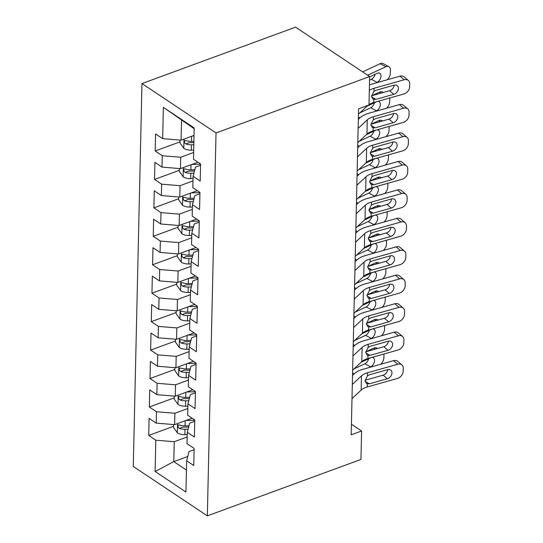 <?xml version="1.0" encoding="UTF-8"?>
<svg xmlns="http://www.w3.org/2000/svg" width="543" height="543" viewBox="0 0 543 543"><rect width="100%" height="100%" fill="white"/><g stroke="black" fill="none" stroke-linecap="round" stroke-linejoin="round"><path stroke-width="0.81" d="M141.967 83.561L133.279 466.444L207.338 515.85L216.026 132.96L141.967 83.561L295.575 27.15L369.634 76.556L216.026 132.96M194.184 128.698L163.375 107.365L162.662 138.655L155.556 133.917L155.169 150.988L162.276 155.726L162.018 167.101L154.911 162.364L154.524 179.428L161.631 184.172L161.373 195.548L154.266 190.81L153.879 207.874L160.986 212.618L160.728 223.994L153.621 219.257L153.235 236.32L160.341 241.065L160.083 252.441L152.977 247.703L152.59 264.767L159.696 269.511L159.438 280.887L152.332 276.149L151.945 293.213L159.045 297.958L158.787 309.334L151.687 304.596L151.293 321.66L158.4 326.404L158.142 337.78L151.035 333.042L150.649 350.106L157.755 354.85L157.497 366.226L150.391 361.489L150.004 378.552L157.11 383.297L156.852 394.673L149.746 389.935L149.359 406.999L156.465 411.743L156.208 423.119L149.101 418.381L148.714 435.445L173.516 426.336M163.375 107.365L194.197 127.931L193.491 159.221L200.591 163.959L200.204 181.029L193.098 176.285L192.84 187.668L199.946 192.405L199.559 209.476L192.453 204.731L192.195 216.114L199.301 220.852L198.914 237.922L191.808 233.178L191.55 244.56L198.657 249.298L198.27 266.369L191.163 261.624L190.905 273.007L198.012 277.744L197.625 294.815L190.518 290.071L190.26 301.453L197.367 306.191L196.98 323.261L189.874 318.517L189.616 329.9L196.722 334.637L196.335 351.708L189.229 346.963L188.971 358.346L196.077 363.084L195.69 380.154L188.584 375.41L188.326 386.792L195.432 391.53L195.046 408.601L187.939 403.856L187.681 415.239L194.781 419.977L194.394 437.047L187.294 432.303L187.03 443.685L194.136 448.423L193.749 465.494L186.643 460.749L185.937 492.039L155.108 471.48L155.821 440.19L148.714 435.445M369.634 76.556L368.989 105.003L358.577 108.824L351.178 434.821L361.59 430.993L351.416 424.212M192.134 418.212L174.629 424.64L174.887 413.257L187.83 408.506M156.208 423.119L174.629 424.64M156.465 411.743L174.887 413.257M186.643 460.749L189.052 451.586L194.109 449.726M192.779 389.765L175.274 396.193L175.532 384.811L188.475 380.059M156.852 394.673L175.274 396.193M157.11 383.297L175.532 384.811M187.294 432.303L189.697 423.14L194.754 421.28M193.423 361.319L175.918 367.747L176.176 356.364L189.12 351.613M157.497 366.226L175.918 367.747M157.755 354.85L176.176 356.364M187.939 403.856L190.342 394.693L195.399 392.833M194.068 332.873L176.563 339.3L176.821 327.918L189.765 323.166M158.142 337.78L176.563 339.3M158.4 326.404L176.821 327.918M188.584 375.41L190.987 366.247L196.043 364.387M194.713 304.426L177.208 310.854L177.466 299.471L190.417 294.72M158.787 309.334L177.208 310.854M159.045 297.958L177.466 299.471M189.229 346.963L191.638 337.8L196.688 335.941M195.358 275.98L177.853 282.408L178.111 271.025L191.061 266.274M159.438 280.887L177.853 282.408M159.696 269.511L178.111 271.025M189.874 318.517L192.283 309.354L197.34 307.494M196.009 247.533L178.504 253.961L178.762 242.578L191.706 237.827M160.083 252.441L178.504 253.961M160.341 241.065L178.762 242.578M190.518 290.071L192.928 280.907L197.985 279.048M196.654 219.087L179.149 225.515L179.407 214.132L192.351 209.381M160.728 223.994L179.149 225.515M160.986 212.618L179.407 214.132M191.163 261.624L193.573 252.461L198.629 250.608M197.299 190.641L179.794 197.068L180.052 185.686L192.996 180.934M161.373 195.548L179.794 197.068M161.631 184.172L180.052 185.686M191.808 233.178L194.218 224.015L199.274 222.162M197.944 162.194L180.439 168.622L180.697 157.239L193.641 152.488M162.018 167.101L180.439 168.622M162.276 155.726L180.697 157.239M192.453 204.731L194.862 195.568L199.919 193.715M194.027 135.417L181.084 140.175L181.538 120.261M162.662 138.655L181.084 140.175M193.098 176.285L195.507 167.122L200.564 165.269M207.338 515.85L360.946 459.439L361.59 430.993M187.769 456.487L173.787 461.618L186.432 470.055M187.186 436.952L174.242 441.703L173.787 461.618L155.108 471.48M155.821 440.19L174.242 441.703M155.169 150.988L179.971 141.879M154.524 179.428L179.326 170.326M153.879 207.874L178.681 198.772M153.235 236.32L178.036 227.218M152.59 264.767L177.391 255.665M151.945 293.213L176.746 284.104M151.293 321.66L176.102 312.551M150.649 350.106L175.457 340.997M150.004 378.552L174.805 369.444M149.359 406.999L174.16 397.89M369.321 90.335A16.426 8.206 -178.7 0 1 374.018 88.299L404.216 79.767L399.994 76.176A6.57 4.846 -49.6 0 1 404.121 76.862L408.343 80.452A6.57 4.846 130.4 0 0 404.216 79.767M369.45 84.81A24.632 12.306 -178.7 0 1 369.797 84.708L399.994 76.176M369.002 104.555A16.426 8.206 -178.7 0 1 373.693 102.518L403.89 93.987A6.57 4.846 130.4 0 0 409.66 86.71L409.721 83.866A6.57 4.846 130.4 0 0 408.343 80.452M358.455 114.166L367.604 105.634A16.426 8.206 -178.7 0 1 367.842 105.423M371.561 96.83L375.844 99.369L372.892 99.111L371.541 96.206L373.951 91.36L376.055 90.267L394.014 85.19A5.254 3.876 -49.6 0 1 397.32 85.74A5.254 3.876 -49.6 0 1 398.419 88.468A5.254 3.876 -49.6 0 1 393.811 94.292L389.589 90.701L371.568 95.792M389.589 90.701A5.254 3.876 130.4 0 0 394.184 85.149M375.844 99.369L393.811 94.292M180.011 140.087L179.95 142.931L183.887 148.449A8.702 4.351 1.3 0 0 191.34 150.194L193.695 150.146M192.575 135.954L194.014 135.926M367.672 75.246L385.842 66.735L380.12 63.694A6.57 4.039 -62 0 1 383.073 63.579L388.795 66.619A6.57 4.039 118 0 0 385.842 66.735M362.636 71.886L380.12 63.694M193.892 141.329L191.536 141.377A8.702 4.351 -178.7 0 1 185.91 140.515L184.919 140.474L184.369 141.716L184.735 142.938L185.835 143.929A8.702 4.351 1.3 0 0 191.462 144.791L193.817 144.743M193.865 142.605L191.143 142.66A4.432 2.213 -178.7 0 1 189.582 142.551L185.835 143.929M388.795 66.619A6.57 4.039 118 0 1 390.424 70.217L390.356 73.061A6.57 4.039 118 0 1 387.213 79.787M375.613 83.065L377.093 82.366A5.254 3.231 -62 0 0 380.969 76.054A5.254 3.231 -62 0 0 379.666 73.176A5.254 3.231 -62 0 0 377.304 73.264L369.627 76.862M369.552 80.181L371.378 79.326A5.254 3.231 118 0 0 375.077 74.31M358.129 128.392L367.285 119.854A16.426 8.206 -178.7 0 1 373.374 116.745L403.571 108.213L399.349 104.623A6.57 4.846 -49.6 0 1 403.476 105.308L407.698 108.899A6.57 4.846 130.4 0 0 403.571 108.213M358.332 119.392L360.016 117.824A24.632 12.306 -178.7 0 1 369.152 113.154L399.349 104.623M357.81 142.612L366.959 134.08A16.426 8.206 -178.7 0 1 373.048 130.965L403.245 122.433A6.57 4.846 130.4 0 0 409.008 115.157L409.076 112.313A6.57 4.846 130.4 0 0 407.698 108.899M370.917 125.277L375.199 127.815L372.247 127.557L370.896 124.652L373.306 119.806L375.41 118.713L393.37 113.636A5.254 3.876 -49.6 0 1 396.675 114.186A5.254 3.876 -49.6 0 1 397.775 116.915A5.254 3.876 -49.6 0 1 393.166 122.738L388.944 119.148L370.917 124.238M388.944 119.148A5.254 3.876 130.4 0 0 393.539 113.596M375.199 127.815L393.166 122.738M357.484 156.839L366.64 148.3A16.426 8.206 -178.7 0 1 372.729 145.191L402.926 136.66L398.705 133.069A6.57 4.846 -49.6 0 1 402.831 133.754L407.053 137.345A6.57 4.846 130.4 0 0 402.926 136.66M357.688 147.839L359.371 146.271A24.632 12.306 -178.7 0 1 368.507 141.601L398.705 133.069M357.165 171.059L366.315 162.527A16.426 8.206 -178.7 0 1 372.403 159.411L402.601 150.879A6.57 4.846 130.4 0 0 408.363 143.603L408.431 140.759A6.57 4.846 130.4 0 0 407.053 137.345M370.272 153.723L374.555 156.262L371.602 156.004L370.251 153.099L372.661 148.253L374.765 147.16L392.725 142.083A5.254 3.876 -49.6 0 1 396.03 142.633A5.254 3.876 -49.6 0 1 397.13 145.361A5.254 3.876 -49.6 0 1 392.521 151.185L388.299 147.594L370.272 152.685M388.299 147.594A5.254 3.876 130.4 0 0 392.894 142.042M374.555 156.262L392.521 151.185M179.366 168.534L179.305 171.378L183.242 176.896A8.702 4.351 1.3 0 0 190.695 178.64L193.05 178.593M191.93 164.4L200.591 164.224M371.826 95.717L379.476 92.14A6.57 4.039 -62 0 1 382.428 92.025L383.29 92.486M194.822 169.742L190.892 169.823A8.702 4.351 -178.7 0 1 185.265 168.961L184.274 168.921L183.724 170.163L184.091 171.384L185.19 172.375A8.702 4.351 1.3 0 0 190.817 173.237L193.919 173.176M194.482 171.025L190.498 171.106A4.432 2.213 -178.7 0 1 188.937 170.997L185.19 172.375M389.759 97.984A6.57 4.039 118 0 1 389.779 98.663L389.711 101.507A6.57 4.039 118 0 1 386.568 108.233M376.835 101.636A5.254 3.231 -62 0 0 376.659 101.711L366.919 106.272M377.623 101.412A5.254 3.231 -62 0 1 379.021 101.622A5.254 3.231 -62 0 1 380.324 104.5A5.254 3.231 -62 0 1 376.448 110.813L374.969 111.512M359.839 112.876L370.726 107.772A5.254 3.231 118 0 0 374.432 102.756M178.722 196.98L178.661 199.824L182.597 205.342A8.702 4.351 1.3 0 0 190.043 207.087L192.405 207.039M191.285 192.846L199.939 192.67M371.181 124.164L378.831 120.587A6.57 4.039 -62 0 1 381.783 120.471L382.639 120.933M194.177 198.188L190.247 198.27A8.702 4.351 -178.7 0 1 184.62 197.408L183.629 197.367L183.079 198.609L183.446 199.831L184.545 200.822A8.702 4.351 1.3 0 0 190.172 201.684L193.274 201.623M193.837 199.471L189.846 199.552A4.432 2.213 -178.7 0 1 188.285 199.444L184.545 200.822M389.114 126.431A6.57 4.039 118 0 1 389.127 127.11L389.066 129.953A6.57 4.039 118 0 1 385.924 136.68M376.19 130.082A5.254 3.231 -62 0 0 376.014 130.157L366.274 134.718M376.978 129.858A5.254 3.231 -62 0 1 378.376 130.069A5.254 3.231 -62 0 1 379.679 132.947A5.254 3.231 -62 0 1 375.804 139.259L374.324 139.958M359.195 141.323L370.082 136.218A5.254 3.231 118 0 0 373.788 131.202M356.839 185.285L365.989 176.746A16.426 8.206 -178.7 0 1 372.084 173.638L402.282 165.106L398.06 161.515A6.57 4.846 -49.6 0 1 402.187 162.201L406.408 165.791A6.57 4.846 130.4 0 0 402.282 165.106M357.043 176.285L358.726 174.717A24.632 12.306 -178.7 0 1 367.862 170.047L398.06 161.515M356.52 199.505L365.67 190.973A16.426 8.206 -178.7 0 1 371.758 187.858L401.956 179.326A6.57 4.846 130.4 0 0 407.718 172.05L407.786 169.206A6.57 4.846 130.4 0 0 406.408 165.791M369.627 182.17L373.91 184.708L370.957 184.45L369.6 181.545L372.009 176.699L374.12 175.606L392.08 170.529A5.254 3.876 -49.6 0 1 395.385 171.079A5.254 3.876 -49.6 0 1 396.485 173.808A5.254 3.876 -49.6 0 1 391.876 179.631L387.654 176.041L369.627 181.131M387.654 176.041A5.254 3.876 130.4 0 0 392.25 170.488M373.91 184.708L391.876 179.631M356.194 213.732L365.344 205.193A16.426 8.206 -178.7 0 1 371.439 202.084L401.637 193.552L397.415 189.962A6.57 4.846 -49.6 0 1 401.542 190.647L405.764 194.238A6.57 4.846 130.4 0 0 401.637 193.552M356.398 204.731L358.081 203.163A24.632 12.306 -178.7 0 1 367.217 198.494L397.415 189.962M355.875 227.951L365.025 219.42A16.426 8.206 -178.7 0 1 371.113 216.304L401.311 207.772A6.57 4.846 130.4 0 0 407.074 200.496L407.141 197.652A6.57 4.846 130.4 0 0 405.764 194.238M368.982 210.616L373.265 213.155L370.312 212.897L368.955 209.992L371.364 205.145L373.469 204.053L391.435 198.976A5.254 3.876 -49.6 0 1 394.741 199.525A5.254 3.876 -49.6 0 1 395.84 202.254A5.254 3.876 -49.6 0 1 391.231 208.078L387.01 204.487L368.982 209.578M387.01 204.487A5.254 3.876 130.4 0 0 391.605 198.935M373.265 213.155L391.231 208.078M178.077 225.426L178.009 228.27L181.953 233.789A8.702 4.351 1.3 0 0 189.398 235.533L191.76 235.486M190.634 221.293L199.295 221.116M370.536 152.61L378.179 149.033A6.57 4.039 -62 0 1 381.138 148.918L381.994 149.373M193.532 226.635L189.602 226.716A8.702 4.351 -178.7 0 1 183.975 225.854L182.984 225.813L182.434 227.055L182.801 228.277L183.894 229.268A8.702 4.351 1.3 0 0 189.521 230.13L192.629 230.069M193.193 227.917L189.202 227.999A4.432 2.213 -178.7 0 1 187.64 227.89L183.894 229.268M388.462 154.877A6.57 4.039 118 0 1 388.483 155.556L388.421 158.4A6.57 4.039 118 0 1 385.279 165.126M375.546 158.529A5.254 3.231 -62 0 0 375.369 158.604L365.629 163.165M376.333 158.305A5.254 3.231 -62 0 1 377.731 158.515A5.254 3.231 -62 0 1 379.034 161.386A5.254 3.231 -62 0 1 375.159 167.706L373.679 168.405M358.55 169.769L369.437 164.665A5.254 3.231 118 0 0 373.143 159.649M177.432 253.873L177.364 256.717L181.308 262.235A8.702 4.351 1.3 0 0 188.754 263.979L191.109 263.932M189.989 249.739L198.65 249.563M369.892 181.057L377.534 177.48A6.57 4.039 -62 0 1 380.487 177.364L381.349 177.819M192.88 255.081L188.957 255.162A8.702 4.351 -178.7 0 1 183.33 254.3L182.339 254.26L181.79 255.502L182.156 256.724L183.249 257.715A8.702 4.351 1.3 0 0 188.876 258.577L191.984 258.516M192.548 256.364L188.557 256.445A4.432 2.213 -178.7 0 1 186.996 256.337L183.249 257.715M387.817 183.324A6.57 4.039 118 0 1 387.838 184.002L387.777 186.846A6.57 4.039 118 0 1 384.634 193.573M374.901 186.975A5.254 3.231 -62 0 0 374.718 187.05L364.984 191.611M375.688 186.751A5.254 3.231 -62 0 1 377.086 186.962A5.254 3.231 -62 0 1 378.383 189.833A5.254 3.231 -62 0 1 374.514 196.152L373.034 196.851M357.905 198.215L368.792 193.111A5.254 3.231 118 0 0 372.498 188.095M355.55 242.178L364.699 233.639A16.426 8.206 -178.7 0 1 370.788 230.531L400.985 221.999L396.77 218.408A6.57 4.846 -49.6 0 1 400.897 219.094L405.119 222.684A6.57 4.846 130.4 0 0 400.985 221.999M355.753 233.178L357.437 231.61A24.632 12.306 -178.7 0 1 366.573 226.94L396.77 218.408M355.224 256.398L364.38 247.866A16.426 8.206 -178.7 0 1 370.469 244.75L400.666 236.219A6.57 4.846 130.4 0 0 406.429 228.942L406.49 226.098A6.57 4.846 130.4 0 0 405.119 222.684M368.337 239.056L372.62 241.601L369.668 241.343L368.31 238.438L370.72 233.592L372.824 232.499L390.79 227.422A5.254 3.876 -49.6 0 1 394.089 227.972A5.254 3.876 -49.6 0 1 395.195 230.7A5.254 3.876 -49.6 0 1 390.58 236.524L386.365 232.933L368.337 238.024M386.365 232.933A5.254 3.876 130.4 0 0 390.96 227.381M372.62 241.601L390.58 236.524M176.787 282.319L176.719 285.163L180.663 290.681A8.702 4.351 1.3 0 0 188.109 292.426L190.464 292.378M189.344 278.186L198.005 278.009M369.247 209.503L376.89 205.926A6.57 4.039 -62 0 1 379.842 205.811L380.704 206.265M192.236 283.527L188.312 283.609A8.702 4.351 -178.7 0 1 182.686 282.747L181.695 282.699L181.145 283.948L181.505 285.17L182.604 286.161A8.702 4.351 1.3 0 0 188.231 287.023L191.34 286.962M191.903 284.81L187.912 284.892A4.432 2.213 -178.7 0 1 186.351 284.783L182.604 286.161M387.173 211.77A6.57 4.039 118 0 1 387.193 212.449L387.132 215.293A6.57 4.039 118 0 1 383.989 222.019M374.249 215.422A5.254 3.231 -62 0 0 374.073 215.496L364.333 220.058M375.043 215.198A5.254 3.231 -62 0 1 376.435 215.408A5.254 3.231 -62 0 1 377.738 218.279A5.254 3.231 -62 0 1 373.869 224.598L372.383 225.297M357.26 226.662L368.147 221.558A5.254 3.231 118 0 0 371.853 216.542M354.905 270.624L364.054 262.086A16.426 8.206 -178.7 0 1 370.143 258.977L400.34 250.445L396.125 246.855A6.57 4.846 -49.6 0 1 400.252 247.54L404.474 251.131A6.57 4.846 130.4 0 0 400.34 250.445M355.108 261.624L356.792 260.056A24.632 12.306 -178.7 0 1 365.928 255.386L396.125 246.855M354.579 284.844L363.735 276.312A16.426 8.206 -178.7 0 1 369.824 273.197L400.021 264.665A6.57 4.846 130.4 0 0 405.784 257.389L405.845 254.545A6.57 4.846 130.4 0 0 404.474 251.131M367.692 267.502L371.975 270.047L369.023 269.79L367.665 266.885L370.075 262.038L372.179 260.945L390.145 255.868A5.254 3.876 -49.6 0 1 393.444 256.418A5.254 3.876 -49.6 0 1 394.551 259.147A5.254 3.876 -49.6 0 1 389.935 264.97L385.72 261.38L367.692 266.47M385.72 261.38A5.254 3.876 130.4 0 0 390.315 255.828M371.975 270.047L389.935 264.97M176.142 310.766L176.075 313.61L180.018 319.128A8.702 4.351 1.3 0 0 187.464 320.872L189.819 320.825M188.699 306.632L197.36 306.456M368.602 237.949L376.245 234.372A6.57 4.039 -62 0 1 379.197 234.257L380.059 234.712M191.591 311.974L187.668 312.055A8.702 4.351 -178.7 0 1 182.041 311.193L181.05 311.146L180.5 312.388L180.86 313.616L181.959 314.607A8.702 4.351 1.3 0 0 187.586 315.469L190.688 315.408M191.258 313.257L187.267 313.338A4.432 2.213 -178.7 0 1 185.706 313.23L181.959 314.607M386.528 240.216A6.57 4.039 118 0 1 386.548 240.888L386.487 243.739A6.57 4.039 118 0 1 383.344 250.466M373.604 243.868A5.254 3.231 -62 0 0 373.428 243.943L363.688 248.504M374.399 243.644A5.254 3.231 -62 0 1 375.79 243.855A5.254 3.231 -62 0 1 377.093 246.726A5.254 3.231 -62 0 1 373.224 253.045L371.738 253.737M356.608 255.108L367.502 250.004A5.254 3.231 118 0 0 371.208 244.988M354.26 299.071L363.41 290.532A16.426 8.206 -178.7 0 1 369.498 287.423L399.696 278.892L395.48 275.301A6.57 4.846 -49.6 0 1 399.607 275.987L403.829 279.577A6.57 4.846 130.4 0 0 399.696 278.892M354.464 290.071L356.147 288.503A24.632 12.306 -178.7 0 1 365.283 283.833L395.48 275.301M353.934 313.291L363.084 304.759A16.426 8.206 -178.7 0 1 369.179 301.643L399.376 293.111A6.57 4.846 130.4 0 0 405.139 285.835L405.2 282.991A6.57 4.846 130.4 0 0 403.829 279.577M367.048 295.949L371.331 298.494L368.378 298.236L367.02 295.331L369.43 290.485L371.534 289.392L389.501 284.315A5.254 3.876 -49.6 0 1 392.799 284.865A5.254 3.876 -49.6 0 1 393.899 287.593A5.254 3.876 -49.6 0 1 389.29 293.417L385.068 289.826L367.048 294.917M385.068 289.826A5.254 3.876 130.4 0 0 389.67 284.274M371.331 298.494L389.29 293.417M175.498 339.212L175.43 342.056L179.373 347.574A8.702 4.351 1.3 0 0 186.819 349.319L189.174 349.271M188.054 335.079L196.715 334.902M367.957 266.396L375.6 262.819A6.57 4.039 -62 0 1 378.552 262.703L379.414 263.158M190.946 340.42L187.016 340.502A8.702 4.351 -178.7 0 1 181.389 339.64L180.405 339.592L179.855 340.834L180.215 342.063L181.314 343.054A8.702 4.351 1.3 0 0 186.941 343.916L190.043 343.855M190.613 341.703L186.622 341.785A4.432 2.213 -178.7 0 1 185.061 341.676L181.314 343.054M385.883 268.663A6.57 4.039 118 0 1 385.903 269.335L385.835 272.186A6.57 4.039 118 0 1 382.693 278.912M372.96 272.314A5.254 3.231 -62 0 0 372.783 272.389L363.043 276.95M373.754 272.091A5.254 3.231 -62 0 1 375.145 272.301A5.254 3.231 -62 0 1 376.448 275.172A5.254 3.231 -62 0 1 372.579 281.491L371.093 282.184M355.964 283.555L366.858 278.45A5.254 3.231 118 0 0 370.557 273.434M353.615 327.517L362.765 318.979A16.426 8.206 -178.7 0 1 368.853 315.87L399.051 307.338L394.829 303.747A6.57 4.846 -49.6 0 1 398.962 304.433L403.177 308.024A6.57 4.846 130.4 0 0 399.051 307.338M353.819 318.517L355.502 316.949A24.632 12.306 -178.7 0 1 364.631 312.273L394.829 303.747M353.289 341.737L362.439 333.205A16.426 8.206 -178.7 0 1 368.534 330.09L398.732 321.558A6.57 4.846 130.4 0 0 404.494 314.282L404.555 311.438A6.57 4.846 130.4 0 0 403.177 308.024M366.403 324.395L370.686 326.94L367.726 326.682L366.376 323.777L368.785 318.931L370.889 317.838L388.856 312.761A5.254 3.876 -49.6 0 1 392.155 313.311A5.254 3.876 -49.6 0 1 393.254 316.04A5.254 3.876 -49.6 0 1 388.645 321.863L384.424 318.273L366.403 323.363M384.424 318.273A5.254 3.876 130.4 0 0 389.026 312.714M370.686 326.94L388.645 321.863M174.846 367.659L174.785 370.502L178.722 376.021A8.702 4.351 1.3 0 0 186.174 377.765L188.53 377.718M187.41 363.525L196.071 363.348M367.312 294.842L374.955 291.265A6.57 4.039 -62 0 1 377.908 291.15L378.77 291.605M190.301 368.867L186.371 368.948A8.702 4.351 -178.7 0 1 180.744 368.086L179.76 368.039L179.21 369.281L179.57 370.509L180.67 371.5A8.702 4.351 1.3 0 0 186.297 372.362L189.398 372.301M189.962 370.15L185.977 370.231A4.432 2.213 -178.7 0 1 184.416 370.122L180.67 371.5M385.238 297.109A6.57 4.039 118 0 1 385.258 297.781L385.191 300.632A6.57 4.039 118 0 1 382.048 307.358M372.315 300.761A5.254 3.231 -62 0 0 372.138 300.836L362.398 305.397M373.109 300.537A5.254 3.231 -62 0 1 374.5 300.747A5.254 3.231 -62 0 1 375.804 303.618A5.254 3.231 -62 0 1 371.935 309.938L370.448 310.63M355.319 312.001L366.213 306.897A5.254 3.231 118 0 0 369.912 301.881M352.97 355.964L362.12 347.425A16.426 8.206 -178.7 0 1 368.208 344.316L398.406 335.784L394.184 332.194A6.57 4.846 -49.6 0 1 398.318 332.879L402.533 336.47A6.57 4.846 130.4 0 0 398.406 335.784M353.174 346.963L354.85 345.396A24.632 12.306 -178.7 0 1 363.986 340.719L394.184 332.194M352.645 370.183L361.794 361.652A16.426 8.206 -178.7 0 1 367.889 358.536L398.087 350.004A6.57 4.846 130.4 0 0 403.849 342.728L403.911 339.884A6.57 4.846 130.4 0 0 402.533 336.47M365.751 352.841L370.034 355.387L367.082 355.129L365.731 352.224L368.14 347.377L370.245 346.285L388.204 341.208A5.254 3.876 -49.6 0 1 391.51 341.757A5.254 3.876 -49.6 0 1 392.609 344.486A5.254 3.876 -49.6 0 1 388.001 350.31L383.779 346.719L365.758 351.81M383.779 346.719A5.254 3.876 130.4 0 0 388.374 341.16M370.034 355.387L388.001 350.31M174.201 396.105L174.14 398.949L178.077 404.467A8.702 4.351 1.3 0 0 185.53 406.212L187.885 406.164M186.765 391.971L195.426 391.795M366.661 323.289L374.31 319.712A6.57 4.039 -62 0 1 377.263 319.596L378.125 320.051M189.656 397.313L185.726 397.395A8.702 4.351 -178.7 0 1 180.1 396.533L179.109 396.485L178.566 397.727L178.925 398.956L180.025 399.94A8.702 4.351 1.3 0 0 185.652 400.809L188.754 400.748M189.317 398.596L185.333 398.677A4.432 2.213 -178.7 0 1 183.772 398.569L180.025 399.94M384.593 325.556A6.57 4.039 118 0 1 384.614 326.228L384.546 329.078A6.57 4.039 118 0 1 381.403 335.805M371.67 329.201A5.254 3.231 -62 0 0 371.493 329.282L361.753 333.843M372.457 328.983A5.254 3.231 -62 0 1 373.855 329.194A5.254 3.231 -62 0 1 375.159 332.065A5.254 3.231 -62 0 1 371.283 338.384L369.803 339.076M354.674 340.447L365.568 335.343A5.254 3.231 118 0 0 369.267 330.327M352.319 384.41L361.475 375.871A16.426 8.206 -178.7 0 1 367.563 372.763L397.761 364.231L393.539 360.64A6.57 4.846 -49.6 0 1 397.666 361.326L401.888 364.916A6.57 4.846 130.4 0 0 397.761 364.231M352.529 375.41L354.206 373.842A24.632 12.306 -178.7 0 1 363.342 369.165L393.539 360.64M352 398.63L361.149 390.098A16.426 8.206 -178.7 0 1 367.238 386.983L397.435 378.451A6.57 4.846 130.4 0 0 403.198 371.174L403.266 368.33A6.57 4.846 130.4 0 0 401.888 364.916M365.106 381.288L369.389 383.833L366.437 383.575L365.086 380.67L367.496 375.824L369.6 374.731L387.559 369.654A5.254 3.876 -49.6 0 1 390.865 370.204A5.254 3.876 -49.6 0 1 391.965 372.932A5.254 3.876 -49.6 0 1 387.356 378.756L383.134 375.165L365.106 380.256M383.134 375.165A5.254 3.876 130.4 0 0 387.729 369.607M369.389 383.833L387.356 378.756M173.556 424.551L173.495 427.395L177.432 432.914A8.702 4.351 1.3 0 0 184.885 434.658L187.24 434.61M186.12 420.418L194.781 420.241M366.016 351.735L373.665 348.151A6.57 4.039 -62 0 1 376.618 348.043L377.48 348.497M189.012 425.76L185.082 425.841A8.702 4.351 -178.7 0 1 179.455 424.979L178.464 424.931L177.914 426.174L178.28 427.402L179.38 428.386A8.702 4.351 1.3 0 0 185.007 429.255L188.109 429.194M188.672 427.042L184.688 427.124A4.432 2.213 -178.7 0 1 183.127 427.015L179.38 428.386M383.949 354.002A6.57 4.039 118 0 1 383.969 354.674L383.901 357.525A6.57 4.039 118 0 1 380.758 364.251M371.025 357.647A5.254 3.231 -62 0 0 370.849 357.728L361.109 362.29M371.812 357.43A5.254 3.231 -62 0 1 373.211 357.64A5.254 3.231 -62 0 1 374.514 360.511A5.254 3.231 -62 0 1 370.638 366.83L369.159 367.523M354.029 368.894L364.916 363.79A5.254 3.231 118 0 0 368.622 358.774M373.951 91.36L374.018 88.299M373.693 102.518L373.767 99.457M183.996 139.103L183.792 148.314M191.462 144.791L191.34 150.194M191.652 136.293L191.536 141.377M377.093 82.366L371.378 79.326M373.306 119.806L373.374 116.745M373.048 130.965L373.122 127.904M366.959 134.08L367.285 119.854M372.661 148.253L372.729 145.191M372.403 159.411L372.471 156.35M366.315 162.527L366.64 148.3M381.22 93.07L379.476 92.14M183.351 167.549L183.14 176.753M190.817 173.237L190.695 178.64M191.007 164.739L190.892 169.823M376.448 110.813L370.726 107.772M358.394 116.833L359.88 117.953M380.575 121.51L378.831 120.587M182.706 195.996L182.496 205.2M190.172 201.684L190.043 207.087M190.362 193.186L190.247 198.27M375.804 139.259L370.082 136.218M357.749 145.28L359.235 146.4M372.009 176.699L372.084 173.638M371.758 187.858L371.826 184.796M365.67 190.973L365.989 176.746M371.364 205.145L371.439 202.084M371.113 216.304L371.181 213.243M365.025 219.42L365.344 205.193M379.93 149.956L378.179 149.033M182.061 224.442L181.851 233.646M189.521 230.13L189.398 235.533M189.717 221.632L189.602 226.716M375.159 167.706L369.437 164.665M357.104 173.726L358.59 174.846M379.285 178.403L377.534 177.48M181.416 252.889L181.206 262.093M188.876 258.577L188.754 263.979M189.073 250.079L188.957 255.162M374.514 196.152L368.792 193.111M356.459 202.172L357.939 203.292M370.72 233.592L370.788 230.531M370.469 244.75L370.536 241.689M364.38 247.866L364.699 233.639M378.641 206.849L376.89 205.926M180.771 281.335L180.561 290.539M188.231 287.023L188.109 292.426M188.428 278.525L188.312 283.609M373.869 224.598L368.147 221.558M355.814 230.619L357.294 231.739M370.075 262.038L370.143 258.977M369.824 273.197L369.892 270.136M363.735 276.312L364.054 262.086M377.996 235.295L376.245 234.372M180.127 309.781L179.916 318.985M187.586 315.469L187.464 320.872M187.783 306.971L187.668 312.055M373.224 253.045L367.502 250.004M355.163 259.065L356.649 260.185M369.43 290.485L369.498 287.423M369.179 301.643L369.247 298.582M363.084 304.759L363.41 290.532M377.351 263.742L375.6 262.819M179.482 338.228L179.271 347.432M186.941 343.916L186.819 349.319M187.131 335.418L187.016 340.502M372.579 281.491L366.858 278.45M354.518 287.512L356.004 288.632M368.785 318.931L368.853 315.87M368.534 330.09L368.602 327.029M362.439 333.205L362.765 318.979M376.699 292.188L374.955 291.265M178.837 366.674L178.627 375.878M186.297 372.362L186.174 377.765M186.487 363.864L186.371 368.948M371.935 309.938L366.213 306.897M353.873 315.958L355.36 317.078M368.14 347.377L368.208 344.316M367.889 358.536L367.957 355.475M361.794 361.652L362.12 347.425M376.055 320.635L374.31 319.712M178.185 395.121L177.982 404.325M185.652 400.809L185.53 406.212M185.842 392.311L185.726 397.395M371.283 338.384L365.568 335.343M353.228 344.405L354.715 345.524M367.496 375.824L367.563 372.763M367.238 386.983L367.312 383.921M361.149 390.098L361.475 375.871M375.41 349.081L373.665 348.151M177.541 423.567L177.337 432.771M185.007 429.255L184.885 434.658M185.197 420.757L185.082 425.841M370.638 366.83L364.916 363.79M352.583 372.851L354.07 373.971"/></g></svg>
